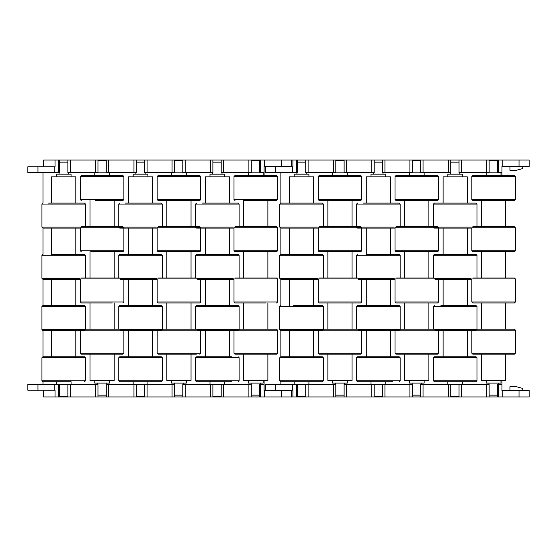 <?xml version="1.0" encoding="UTF-8"?>
<svg xmlns="http://www.w3.org/2000/svg" width="557" height="557" viewBox="0 0 557 557"><rect width="100%" height="100%" fill="white"/><g stroke="black" fill="none" stroke-linecap="round" stroke-linejoin="round"><path stroke-width="0.84" d="M37.96 172.545L37.96 166.78L27.85 166.78L27.85 172.545L59.543 172.545L59.543 160.061L529.15 160.061L529.15 166.459L519.04 166.459L519.04 160.061M37.96 166.78L55.059 166.78L55.059 160.061L59.543 160.061M59.543 396.939L59.543 384.455L27.85 384.455L27.85 390.22L55.059 390.22L55.059 396.939L291.304 396.939L291.304 390.541L264.095 390.541L264.095 384.455L259.611 384.455L259.611 396.939M259.611 160.061L259.611 172.545L264.095 172.545L264.095 175.552M264.095 172.545L264.095 166.459L291.304 166.459L291.304 160.061M70.266 396.939L70.266 384.455L67.863 384.455L67.863 396.939M70.266 384.455L97.955 384.455L97.955 396.939M108.678 396.939L108.678 384.455L106.276 384.455L106.276 396.939M108.678 384.455L136.368 384.455L136.368 396.939M147.097 396.939L147.097 384.455L144.695 384.455L144.695 396.939M147.097 384.455L174.459 384.455L174.459 396.939M185.189 396.939L185.189 384.455L182.787 384.455L182.787 396.939M185.189 384.455L212.878 384.455L212.878 396.939M223.601 396.939L223.601 384.455L221.199 384.455L221.199 396.939M223.601 384.455L251.291 384.455L251.291 396.939M264.095 380.424L264.095 384.455M43.014 384.455L43.014 381.74M43.014 356.765L43.014 330.517M43.014 305.549L43.014 279.301M43.014 254.333L43.014 228.085M43.014 203.11L43.014 172.545M221.199 160.061L221.199 172.545L251.291 172.545L251.291 160.061M182.787 160.061L182.787 172.545L212.878 172.545L212.878 160.061M144.695 160.061L144.695 172.545L174.459 172.545L174.459 160.061M106.276 160.061L106.276 172.545L136.368 172.545L136.368 160.061M67.863 160.061L67.863 172.545L97.955 172.545L97.955 160.061M55.059 396.939L43.634 396.939L43.634 390.22M43.634 166.78L43.634 160.061L55.059 160.061M248.888 396.939L248.888 384.455M210.476 396.939L210.476 384.455M172.064 396.939L172.064 384.455M133.965 396.939L133.965 384.455M95.553 396.939L95.553 384.455M248.888 172.545L248.888 160.061M223.601 172.545L223.601 160.061M210.476 172.545L210.476 160.061M185.189 172.545L185.189 160.061M172.064 172.545L172.064 160.061M147.097 172.545L147.097 160.061M133.965 172.545L133.965 160.061M108.678 172.545L108.678 160.061M95.553 172.545L95.553 160.061M70.266 172.545L70.266 160.061M78.871 279.301L42.896 279.301L51.599 279.301L51.599 305.549L42.896 305.549L84.511 305.549L51.599 305.549M78.871 228.085L42.896 228.085L51.599 228.085L51.599 254.333L84.511 254.333L75.801 254.333L75.801 228.085L80.347 228.085L80.347 250.775L123.884 250.775L123.884 228.085M48.536 203.11L84.511 203.11L75.801 203.11L75.801 176.861L51.599 176.861L51.599 203.11L48.536 203.11M56.341 176.861L56.341 174.174L71.066 174.174L71.066 176.861M59.543 162.136L67.863 162.136M71.066 381.74L42.896 381.74L56.341 381.74L56.341 384.427L71.066 384.427L71.066 381.74L58.659 381.74M41.935 357.726L42.896 356.765L84.511 356.765L85.472 357.726L41.935 357.726L41.935 380.779L85.472 380.779L84.511 381.74M55.422 330.517L80.347 330.517L80.347 353.215L123.884 353.215L122.923 354.175L81.308 354.175L90.018 354.175L90.018 380.424L114.22 380.424L114.22 354.175L122.923 354.175M84.511 330.517L42.896 330.517L41.935 329.556L85.472 329.556M75.801 330.517L75.801 356.765L51.599 356.765L51.599 330.517L49.455 330.517M123.884 279.301L123.884 301.998L80.347 301.998L80.347 279.301L51.599 279.301M67.863 396.466L59.543 396.466M72.521 254.333L75.801 254.333M72.521 228.085L75.801 228.085M155.695 279.301L120.34 279.301M166.842 251.736L158.139 251.736L166.842 251.736L166.842 277.985L162.296 277.985L162.296 255.294L118.759 255.294L119.72 254.333L161.335 254.333L152.632 254.333L152.632 228.085L157.178 228.085L157.178 250.775L200.715 250.775L200.715 228.085L205.255 228.085L205.255 254.333L196.551 254.333L238.166 254.333L229.456 254.333L229.456 228.085L234.003 228.085L234.003 250.775L277.539 250.775L277.539 227.729L234.003 227.729M155.695 228.085L119.72 228.085M125.367 203.11L161.335 203.11L152.632 203.11L152.632 176.861L128.43 176.861L128.43 203.11L125.367 203.11M133.165 176.861L133.165 174.174L147.89 174.174L147.89 176.861M136.368 162.136L144.695 162.136M154.776 356.765L119.72 356.765L161.335 356.765L162.296 357.726L118.759 357.726L118.759 380.779L162.296 380.779L161.335 381.74L119.72 381.74L133.165 381.74L133.165 384.427L147.89 384.427L147.89 381.74L133.165 381.74M161.335 330.517L120.34 330.517M132.246 279.301L128.43 279.301L128.43 305.549L119.72 305.549L161.335 305.549L162.296 306.51L118.759 306.51L118.759 329.208L85.472 329.208L85.472 306.51L41.935 306.51L41.935 329.556M154.776 330.517L132.246 330.517M144.695 396.466L136.368 396.466M147.89 381.74L154.776 381.74M154.776 305.549L152.632 305.549L152.632 279.301L157.178 279.301L157.178 301.998L200.715 301.998L199.754 302.959L158.139 302.959L157.178 301.998M126.286 330.517L128.43 330.517L128.43 356.765M125.367 279.301L128.43 279.301M125.367 228.085L128.43 228.085L128.43 254.333L125.367 254.333M149.353 228.085L152.632 228.085M232.527 279.301L197.171 279.301M200.715 301.998L200.715 279.301L205.255 279.301L205.255 305.549L209.077 305.549M232.527 228.085L196.551 228.085M202.191 203.11L238.166 203.11L229.456 203.11L229.456 176.861L205.255 176.861L205.255 203.11L202.191 203.11M209.996 176.861L209.996 174.174L224.722 174.174L224.722 176.861M212.878 162.136L221.199 162.136M231.601 381.74L196.551 381.74L209.996 381.74L209.996 384.427L224.722 384.427L224.722 381.74L231.601 381.74M238.166 356.765L239.127 357.726L195.591 357.726L196.551 356.765L231.601 356.765M238.166 330.517L197.171 330.517M195.591 306.51L196.551 305.549L238.166 305.549L239.127 306.51L195.591 306.51L195.591 329.208L191.044 329.208L191.044 302.959L199.754 302.959M231.601 330.517L205.255 330.517L205.255 356.765M234.003 278.946L277.539 278.946L277.539 301.998L234.003 301.998L234.003 279.301L209.077 279.301M221.199 396.466L212.878 396.466M203.11 330.517L205.255 330.517M226.177 228.085L229.456 228.085M81.308 277.985L119.539 277.985M112.249 302.959L81.308 302.959L80.347 301.998M81.308 329.208L119.539 329.208M109.478 380.424L109.478 383.112L94.753 383.112L94.753 380.424M112.249 354.175L90.018 354.175M106.276 395.15L97.955 395.15M113.496 175.552L109.478 175.552L109.478 172.865L94.753 172.865L94.753 175.552L81.308 175.552L122.923 175.552L123.884 176.513L80.347 176.513L81.308 175.552M81.308 200.52L80.347 199.559L123.884 199.559L122.923 200.52L95.498 200.52M95.498 226.769L85.472 226.769L85.472 204.071L41.935 204.071L42.896 203.11M81.308 226.769L122.923 226.769M90.735 251.736L122.923 251.736L90.735 251.736M97.955 160.827L106.276 160.827M172.329 226.769L162.296 226.769L162.296 204.071L118.759 204.071L118.759 226.769L114.22 226.769L114.22 200.52M118.759 255.294L118.759 277.985L114.22 277.985L114.22 251.736M90.018 251.736L90.018 277.985L85.472 277.985L85.472 255.294L41.935 255.294L42.896 254.333M84.699 302.959L90.018 302.959L90.018 329.208M316.717 279.301L280.742 279.301L279.781 278.34L317.413 278.34M472.809 277.985L514.424 277.985L505.714 277.985L505.714 251.736L514.424 251.736L472.809 251.736L481.52 251.736L481.52 277.985L476.973 277.985L476.973 255.294L433.437 255.294L433.437 277.985L400.142 277.985L400.142 255.294L356.605 255.294L356.605 277.985L352.066 277.985L352.066 251.736L360.769 251.736L319.154 251.736L327.864 251.736L327.864 277.985L323.318 277.985L323.318 255.294L279.781 255.294L280.742 254.333L322.357 254.333L313.647 254.333L313.647 228.085L318.193 228.085L318.193 250.775L361.73 250.775L361.73 228.085L366.276 228.085L366.276 254.333L399.181 254.333L390.478 254.333L390.478 228.085L395.024 228.085L395.024 250.775L438.561 250.775L438.561 228.085L443.1 228.085L443.1 254.333L464.023 254.333M316.717 228.085L280.742 228.085L289.445 228.085L289.445 254.333L310.367 254.333M333.344 226.769L323.318 226.769L323.318 204.071L279.781 204.071L280.742 203.11L322.357 203.11L313.647 203.11L313.647 176.861L289.445 176.861L289.445 203.11L286.382 203.11M294.187 176.861L294.187 174.174L308.912 174.174L308.912 176.861M297.389 162.136L305.709 162.136M279.781 357.726L280.742 356.765L322.357 356.765L323.318 357.726L279.781 357.726L279.781 380.779L323.318 380.779L322.357 381.74L280.742 381.74L294.187 381.74L294.187 384.427L308.912 384.427L308.912 381.74L294.187 381.74M322.357 356.765L315.791 356.765M322.357 330.517L287.301 330.517L318.193 330.517L318.193 353.215L361.73 353.215L360.769 354.175L319.154 354.175L318.193 353.215M293.267 305.549L322.357 305.549L323.318 306.51L279.781 306.51L279.781 329.556L323.318 329.556M305.709 396.466L297.389 396.466M308.912 381.74L315.791 381.74M293.267 279.301L289.445 279.301L289.445 305.549M315.791 305.549L313.647 305.549L313.647 279.301L318.193 279.301L318.193 301.998L361.73 301.998L360.769 302.959L319.154 302.959L318.193 301.998M287.301 330.517L280.742 330.517L279.781 329.556M293.267 356.765L289.445 356.765L289.445 330.517M286.382 279.301L289.445 279.301M289.445 254.333L286.382 254.333M516.346 170.303L522.745 168.569L516.346 170.303L522.745 168.569L516.346 170.303L509.94 170.303L509.94 166.459M275.799 172.545L275.799 166.78L265.696 166.78L265.696 172.545L297.389 172.545L297.389 160.061M275.799 166.78L292.905 166.78L292.905 160.061M297.389 396.939L297.389 384.455L265.696 384.455L265.696 390.22L292.905 390.22L292.905 396.939L529.15 396.939L529.15 390.541L501.941 390.541L501.941 384.455L497.457 384.455L497.457 396.939M497.457 160.061L497.457 172.545L501.941 172.545L501.941 175.552M516.346 386.697L522.745 388.431L516.346 386.697L522.745 388.431L516.346 386.697L509.94 386.697L509.94 390.541M501.941 172.545L501.941 166.459L519.04 166.459M308.112 396.939L308.112 384.455L305.709 384.455L305.709 396.939M308.112 384.455L335.801 384.455L335.801 396.939M346.524 396.939L346.524 384.455L344.122 384.455L344.122 396.939M346.524 384.455L374.213 384.455L374.213 396.939M384.936 396.939L384.936 384.455L382.541 384.455L382.541 396.939M384.936 384.455L412.305 384.455L412.305 396.939M423.035 396.939L423.035 384.455L420.632 384.455L420.632 396.939M423.035 384.455L450.724 384.455L450.724 396.939M461.447 396.939L461.447 384.455L459.045 384.455L459.045 396.939M461.447 384.455L489.137 384.455L489.137 396.939M501.941 380.424L501.941 384.455M280.86 384.455L280.86 381.74M280.86 356.765L280.86 330.517M280.86 305.549L280.86 279.301M280.86 254.333L280.86 228.085M280.86 203.11L280.86 172.545M459.045 160.061L459.045 172.545L489.137 172.545L489.137 160.061M420.632 160.061L420.632 172.545L450.724 172.545L450.724 160.061M382.541 160.061L382.541 172.545L412.305 172.545L412.305 160.061M344.122 160.061L344.122 172.545L374.213 172.545L374.213 160.061M305.709 160.061L305.709 172.545L335.801 172.545L335.801 160.061M292.905 396.939L291.304 396.939M486.734 396.939L486.734 384.455M448.322 396.939L448.322 384.455M409.903 396.939L409.903 384.455M371.811 396.939L371.811 384.455M333.399 396.939L333.399 384.455M486.734 172.545L486.734 160.061M461.447 172.545L461.447 160.061M448.322 172.545L448.322 160.061M423.035 172.545L423.035 160.061M409.903 172.545L409.903 160.061M384.936 172.545L384.936 160.061M371.811 172.545L371.811 160.061M346.524 172.545L346.524 160.061M333.399 172.545L333.399 160.061M308.112 172.545L308.112 160.061M393.541 279.301L358.186 279.301M361.73 301.998L361.73 279.301L366.276 279.301L366.276 305.549L357.566 305.549L399.181 305.549L370.092 305.549M393.541 228.085L357.566 228.085M363.206 203.11L399.181 203.11L390.478 203.11L390.478 176.861L366.276 176.861L366.276 203.11L363.206 203.11M371.011 176.861L371.011 174.174L385.736 174.174L385.736 176.861M374.213 162.136L382.541 162.136M392.622 381.74L357.566 381.74L371.011 381.74L371.011 384.427L385.736 384.427L385.736 381.74L392.622 381.74M356.605 357.726L357.566 356.765L399.181 356.765L400.142 357.726L356.605 357.726L356.605 380.779L400.142 380.779L399.181 381.74M392.622 330.517L395.024 330.517L395.024 353.215L438.561 353.215L437.6 354.175L395.985 354.175L404.688 354.175L404.688 380.424L428.89 380.424L428.89 354.175L437.6 354.175M399.181 330.517L358.186 330.517M370.092 356.765L390.478 356.765L390.478 330.517L370.092 330.517M438.561 279.301L438.561 301.998L395.024 301.998L395.024 279.301L370.092 279.301M382.541 396.466L374.213 396.466M470.373 279.301L435.01 279.301M433.437 255.294L434.397 254.333L476.012 254.333L467.302 254.333L467.302 228.085L471.849 228.085L471.849 250.775L515.385 250.775L515.385 227.729L471.849 227.729M470.373 228.085L434.397 228.085M486.999 226.769L476.973 226.769L476.973 204.071L433.437 204.071L434.397 203.11L476.012 203.11L467.302 203.11L467.302 176.861L443.1 176.861L443.1 203.11L467.302 203.11M447.842 176.861L447.842 174.174L462.568 174.174L462.568 176.861M450.724 162.136L459.045 162.136M469.447 356.765L434.397 356.765L476.012 356.765L476.973 357.726L433.437 357.726L433.437 380.779L476.973 380.779L476.012 381.74L434.397 381.74L447.842 381.74L447.842 384.427L462.568 384.427L462.568 381.74L447.842 381.74M469.447 330.517L471.849 330.517L471.849 353.215L515.385 353.215L514.424 354.175L472.809 354.175L481.52 354.175L481.52 380.424L505.714 380.424L505.714 354.175L514.424 354.175M476.012 330.517L435.01 330.517M440.956 305.549L476.012 305.549L440.956 305.549M467.302 356.765L467.302 330.517L446.923 330.517M471.849 278.946L515.385 278.946L515.385 301.998L471.849 301.998L471.849 279.301L443.1 279.301L443.1 305.549M459.045 396.466L450.724 396.466M462.568 381.74L469.447 381.74M438.561 353.215L438.561 330.517L440.956 330.517M440.037 279.301L443.1 279.301M443.1 254.333L440.037 254.333M464.023 228.085L467.302 228.085M443.1 203.11L440.037 203.11M158.139 277.985L196.363 277.985M158.139 329.208L196.363 329.208M196.363 354.175L158.139 354.175L166.842 354.175L166.842 380.424L191.044 380.424L191.044 354.175L196.363 354.175M186.31 380.424L186.31 383.112L171.584 383.112L171.584 380.424M182.787 395.15L174.459 395.15M190.327 175.552L186.31 175.552L186.31 172.865L171.584 172.865L171.584 175.552L158.139 175.552L199.754 175.552L200.715 176.513L157.178 176.513L158.139 175.552M158.139 200.52L157.178 199.559L200.715 199.559L199.754 200.52L158.139 200.52L166.842 200.52L166.842 226.769M158.139 226.769L199.754 226.769M167.566 200.52L172.329 200.52M174.459 160.827L182.787 160.827M171.584 175.552L174.919 175.552M249.153 251.736L276.578 251.736L234.963 251.736L243.674 251.736L243.674 277.985L239.127 277.985L239.127 255.294L195.591 255.294L195.591 277.985L191.044 277.985L191.044 251.736L199.754 251.736L167.566 251.736M161.523 302.959L166.842 302.959L166.842 329.208L162.296 329.208L162.296 306.51M234.963 277.985L276.578 277.985L267.875 277.985L267.875 251.736M265.905 302.959L234.963 302.959L234.003 301.998M234.963 329.208L276.578 329.208L267.875 329.208L267.875 302.959M273.195 354.175L234.963 354.175L234.003 353.215L277.539 353.215L276.578 354.175L273.195 354.175M263.134 380.424L263.134 383.112L248.408 383.112L248.408 380.424M276.578 354.175L267.875 354.175L267.875 380.424L243.674 380.424L243.674 354.175L238.354 354.175M265.905 329.208L239.127 329.208L239.127 306.51M259.611 395.15L251.291 395.15M267.151 175.552L263.134 175.552L263.134 172.865L248.408 172.865L248.408 175.552L234.963 175.552L276.578 175.552L277.539 176.513L234.003 176.513L234.963 175.552M244.391 200.52L276.578 200.52L277.539 199.559L277.539 176.513M249.153 226.769L239.127 226.769L239.127 204.071L195.591 204.071L196.551 203.11M234.963 226.769L276.578 226.769L277.539 227.729M251.291 160.827L259.611 160.827M238.354 302.959L243.674 302.959L243.674 329.208M319.154 277.985L357.378 277.985M319.154 329.208L357.378 329.208M347.324 380.424L347.324 383.112L332.599 383.112L332.599 380.424M360.769 354.175L352.066 354.175L352.066 380.424L327.864 380.424L327.864 354.175L322.545 354.175M344.122 395.15L335.801 395.15M351.342 175.552L347.324 175.552L347.324 172.865L332.599 172.865L332.599 175.552L319.154 175.552L360.769 175.552L361.73 176.513L318.193 176.513L319.154 175.552M319.154 200.52L318.193 199.559L361.73 199.559L360.769 200.52L319.154 200.52L327.864 200.52L327.864 226.769M319.154 226.769L360.769 226.769M335.801 160.827L344.122 160.827M332.599 175.552L335.934 175.552M410.175 226.769L400.142 226.769L400.142 204.071L356.605 204.071L356.605 226.769L352.066 226.769L352.066 200.52M322.545 302.959L327.864 302.959L327.864 329.208L323.318 329.208L323.318 306.51M399.181 305.549L400.142 306.51L356.605 306.51L356.605 329.208L352.066 329.208L352.066 302.959L360.769 302.959M395.985 277.985L434.209 277.985M476.012 305.549L476.973 306.51L433.437 306.51L433.437 329.208L428.89 329.208L428.89 302.959L437.6 302.959L395.985 302.959L395.024 301.998M395.985 329.208L434.209 329.208M424.156 380.424L424.156 383.112L409.43 383.112L409.43 380.424M420.632 395.15L412.305 395.15M428.173 175.552L424.156 175.552L424.156 172.865L409.43 172.865L409.43 175.552L395.985 175.552L437.6 175.552L438.561 176.513L395.024 176.513L395.985 175.552M433.437 204.071L433.437 226.769L428.89 226.769L428.89 200.52L437.6 200.52L395.985 200.52L404.688 200.52L404.688 226.769M395.985 226.769L437.6 226.769M410.175 251.736L437.6 251.736L395.985 251.736L404.688 251.736L404.688 277.985M412.305 160.827L420.632 160.827M412.765 175.552L424.156 175.552M399.369 302.959L404.688 302.959L404.688 329.208L400.142 329.208L400.142 306.51M428.89 354.175L426.92 354.175M472.809 329.208L514.424 329.208L505.714 329.208L505.714 302.959L514.424 302.959L472.809 302.959L471.849 301.998M500.98 380.424L500.98 383.112L486.254 383.112L486.254 380.424M497.457 395.15L489.137 395.15M504.997 175.552L500.98 175.552L500.98 172.865L486.254 172.865L486.254 175.552L472.809 175.552L514.424 175.552L515.385 176.513L471.849 176.513L472.809 175.552M486.999 200.52L514.424 200.52L472.809 200.52L481.52 200.52L481.52 226.769M472.809 226.769L514.424 226.769L505.714 226.769L505.714 200.52M482.237 251.736L486.999 251.736M489.137 160.827L497.457 160.827M486.254 175.552L489.589 175.552M476.2 302.959L481.52 302.959L481.52 329.208L476.973 329.208L476.973 306.51M54.809 172.545L54.809 166.78M54.809 390.22L54.809 384.455M260.579 172.545L260.579 160.061M260.579 396.939L260.579 384.455M264.345 396.939L264.345 390.541M281.201 396.939L281.201 390.541M264.345 166.459L264.345 160.061M281.201 166.459L281.201 160.061M37.96 390.22L37.96 384.455M58.576 396.939L58.576 384.455M58.576 172.545L58.576 160.061M42.896 279.301L41.935 278.34L79.567 278.34M42.896 228.085L41.935 227.124L79.567 227.124M120.159 278.34L156.399 278.34M118.759 227.124L156.399 227.124M120.159 329.556L162.296 329.556M196.983 278.34L233.223 278.34M195.591 227.124L233.223 227.124M195.591 357.726L195.591 380.779L239.127 380.779L238.166 381.74M196.983 329.556L239.127 329.556M120.34 278.946L80.347 278.946M120.34 330.169L80.347 330.169M123.884 227.729L80.347 227.729M280.742 228.085L279.781 227.124L317.413 227.124M292.655 172.545L292.655 166.78M292.655 390.22L292.655 384.455M498.424 172.545L498.424 160.061M498.424 396.939L498.424 384.455M502.191 396.939L502.191 390.541M519.04 396.939L519.04 390.541M502.191 166.459L502.191 160.061M275.799 390.22L275.799 384.455M296.421 396.939L296.421 384.455M296.421 172.545L296.421 160.061M358.005 278.34L394.245 278.34M356.605 227.124L394.245 227.124M358.005 329.556L400.142 329.556M434.829 278.34L471.069 278.34M433.437 227.124L471.069 227.124M434.829 329.556L476.973 329.556M197.171 278.946L157.178 278.946M197.171 330.169L157.178 330.169M157.178 330.517L157.178 353.215L200.715 353.215L199.754 354.175M200.715 227.729L157.178 227.729M277.539 353.215L277.539 330.169L234.003 330.169M234.963 200.52L234.003 199.559L277.539 199.559M358.186 278.946L318.193 278.946M358.186 330.169L318.193 330.169M361.73 227.729L318.193 227.729M435.01 278.946L395.024 278.946M435.01 330.169L395.024 330.169M395.985 200.52L395.024 199.559L438.561 199.559L438.561 176.513M438.561 227.729L395.024 227.729M515.385 353.215L515.385 330.169L471.849 330.169M472.809 200.52L471.849 199.559L515.385 199.559L515.385 176.513M41.935 227.124L41.935 204.071M41.935 278.34L41.935 255.294M59.063 174.174L59.063 172.545M85.472 306.51L84.511 305.549M75.801 279.301L75.801 305.549M85.472 357.726L85.472 380.779M41.935 306.51L42.896 305.549M41.935 380.779L42.896 381.74M68.344 174.174L68.344 172.545M85.472 204.071L84.511 203.11M85.472 255.294L84.511 254.333M118.759 204.071L119.72 203.11M135.887 174.174L135.887 172.545M152.632 330.517L152.632 356.765M162.296 357.726L162.296 380.779M118.759 306.51L119.72 305.549M118.759 357.726L119.72 356.765M118.759 380.779L119.72 381.74M145.175 174.174L145.175 172.545M162.296 204.071L161.335 203.11M162.296 255.294L161.335 254.333M195.591 255.294L196.551 254.333M195.591 226.769L195.591 204.071M212.718 174.174L212.718 172.545M229.456 330.517L229.456 356.765M229.456 279.301L229.456 305.549M239.127 357.726L239.127 380.779M195.591 380.779L196.551 381.74M221.999 174.174L221.999 172.545M239.127 204.071L238.166 203.11M239.127 255.294L238.166 254.333M80.347 353.215L81.308 354.175M97.475 383.112L97.475 384.455M80.347 250.775L81.308 251.736M90.018 226.769L90.018 200.52M80.347 199.559L80.347 176.513M123.884 199.559L123.884 176.513M123.884 250.775L122.923 251.736M106.756 383.112L106.756 384.455M114.22 302.959L114.22 329.208M123.884 330.517L123.884 353.215M123.884 301.998L122.923 302.959M279.781 227.124L279.781 204.071M279.781 278.34L279.781 255.294M296.909 174.174L296.909 172.545M313.647 330.517L313.647 356.765M323.318 357.726L323.318 380.779M279.781 306.51L280.742 305.549M279.781 380.779L280.742 381.74M306.19 174.174L306.19 172.545M323.318 204.071L322.357 203.11M323.318 255.294L322.357 254.333M522.745 168.569L522.745 166.459M522.745 388.431L522.745 390.541M356.605 255.294L357.566 254.333M356.605 204.071L357.566 203.11M373.733 174.174L373.733 172.545M390.478 279.301L390.478 305.549M400.142 357.726L400.142 380.779M366.276 330.517L366.276 356.765M356.605 306.51L357.566 305.549M356.605 380.779L357.566 381.74M383.014 174.174L383.014 172.545M400.142 204.071L399.181 203.11M400.142 255.294L399.181 254.333M450.564 174.174L450.564 172.545M467.302 279.301L467.302 305.549M476.973 357.726L476.973 380.779M443.1 330.517L443.1 356.765M433.437 306.51L434.397 305.549M433.437 357.726L434.397 356.765M433.437 380.779L434.397 381.74M459.845 174.174L459.845 172.545M476.973 204.071L476.012 203.11M476.973 255.294L476.012 254.333M157.178 353.215L158.139 354.175M174.299 383.112L174.299 384.455M157.178 250.775L158.139 251.736M157.178 199.559L157.178 176.513M200.715 199.559L200.715 176.513M191.044 226.769L191.044 200.52M200.715 250.775L199.754 251.736M183.587 383.112L183.587 384.455M200.715 330.517L200.715 353.215M234.003 330.517L234.003 353.215M251.13 383.112L251.13 384.455M234.003 250.775L234.963 251.736M243.674 226.769L243.674 200.52M234.003 199.559L234.003 176.513M267.875 226.769L267.875 200.52M277.539 250.775L276.578 251.736M260.411 383.112L260.411 384.455M277.539 330.169L276.578 329.208M277.539 301.998L276.578 302.959M277.539 278.946L276.578 277.985M335.321 383.112L335.321 384.455M318.193 250.775L319.154 251.736M318.193 199.559L318.193 176.513M361.73 199.559L361.73 176.513M361.73 250.775L360.769 251.736M344.602 383.112L344.602 384.455M361.73 330.517L361.73 353.215M395.024 353.215L395.985 354.175M412.145 383.112L412.145 384.455M395.024 250.775L395.985 251.736M395.024 199.559L395.024 176.513M428.89 277.985L428.89 251.736M438.561 250.775L437.6 251.736M438.561 199.559L437.6 200.52M421.433 383.112L421.433 384.455M438.561 301.998L437.6 302.959M471.849 353.215L472.809 354.175M488.976 383.112L488.976 384.455M471.849 250.775L472.809 251.736M471.849 199.559L471.849 176.513M515.385 250.775L514.424 251.736M515.385 227.729L514.424 226.769M515.385 199.559L514.424 200.52M498.257 383.112L498.257 384.455M515.385 330.169L514.424 329.208M515.385 301.998L514.424 302.959M515.385 278.946L514.424 277.985"/></g></svg>
